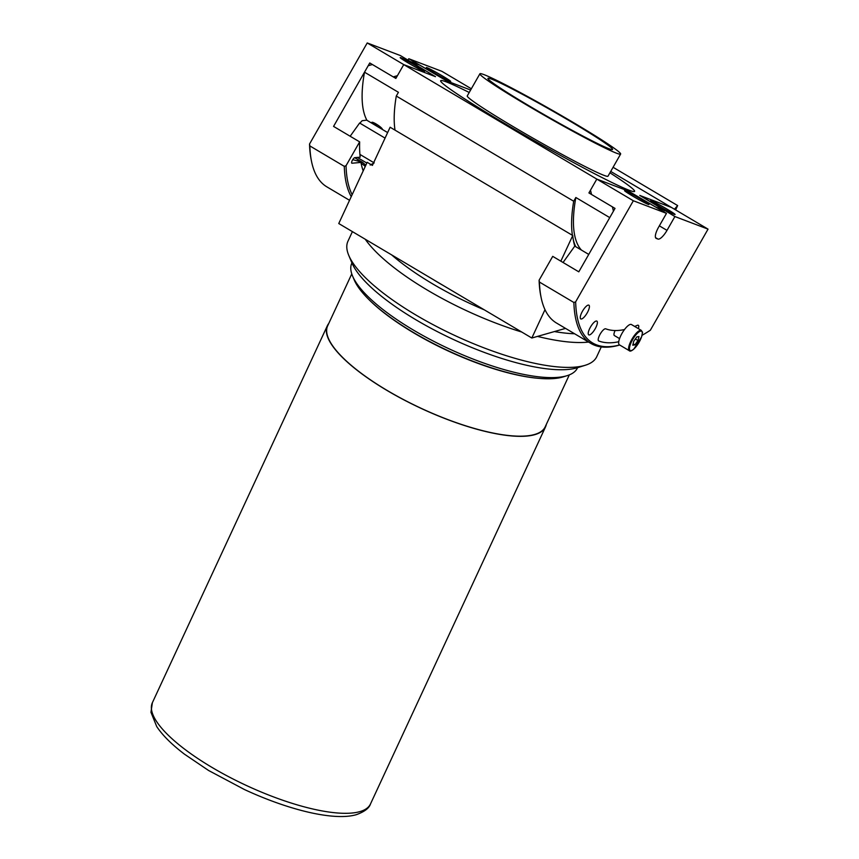 <?xml version="1.0" encoding="UTF-8"?>
<svg xmlns="http://www.w3.org/2000/svg" width="859" height="859" viewBox="0 0 859 859"><rect width="100%" height="100%" fill="white"/><g stroke="black" fill="none" stroke-linecap="round" stroke-linejoin="round"><path stroke-width="1.29" d="M328.739 323.499A120.239 35.53 24.9 0 0 327.365 325.711A120.239 35.53 24.9 0 0 403.794 399.822A120.239 35.53 24.9 0 0 534.781 434.665A120.239 35.53 24.9 0 0 545.486 426.966A120.239 35.53 24.9 0 0 546.292 424.486M494.15 368.887A116.094 34.306 24.9 0 0 493.528 368.479M405.566 327.655A116.094 34.306 24.9 0 0 404.857 327.429M351.771 273.892L327.655 325.851A119.916 35.434 24.9 0 0 403.88 399.768A119.916 35.434 24.9 0 0 534.523 434.504A119.916 35.434 24.9 0 0 545.197 426.826L569.313 374.878M498.435 370.186A119.916 35.434 24.9 0 0 497.887 369.832M401.722 325.185A119.916 35.434 24.9 0 0 401.099 325.003M368.082 298.717A119.916 35.434 24.9 0 0 539.817 378.432M609.933 172.799A111.627 5.691 -150.3 0 1 634.576 191.385A111.627 5.691 -150.3 0 1 570.183 160.73A111.627 5.691 -150.3 0 1 440.688 80.714A111.627 5.691 -150.3 0 1 469.218 92.482A111.627 5.691 29.7 0 0 446.315 81.895A111.627 5.691 29.7 0 0 440.688 80.714A111.627 5.691 29.7 0 0 519.663 132.265A111.627 5.691 29.7 0 0 628.949 190.193A111.627 5.691 29.7 0 0 634.576 191.385A111.627 5.691 29.7 0 0 609.933 172.799M573.887 131.835A81.014 4.134 29.7 0 0 620.617 154.072A81.014 4.134 29.7 0 0 526.642 95.993A81.014 4.134 29.7 0 0 479.913 73.756A81.014 4.134 29.7 0 0 573.887 131.835M620.617 154.072L607.989 176.202A81.014 4.134 -150.3 0 1 561.26 153.965A81.014 4.134 -150.3 0 1 467.275 95.886L479.913 73.756M529.337 98.044A71.759 3.661 29.7 0 0 487.944 78.341A71.759 3.661 29.7 0 0 571.192 129.784A71.759 3.661 29.7 0 0 612.585 149.487A71.759 3.661 29.7 0 0 529.337 98.044M674.422 209.199A194.553 60.119 -59.3 0 0 677.644 205.569L613.079 167.28M560.841 261.168L572.749 235.527L390.115 127.229L372.398 165.4L367.18 162.308L338.757 223.533L531.828 338.017L565.544 328.385M677.644 205.569L675.625 209.918M531.828 338.017L544.993 309.659M588.748 254.414L574.778 246.125A194.553 60.119 -59.3 0 1 572.749 235.527M373.429 122.612L377.219 126.402M581.414 250.066A188.175 58.144 -59.3 0 1 575.841 197.495L609.75 217.617L613.433 211.164L612.403 206.847L588.92 192.931L596.822 179.102L628.563 191.16L655.589 206.987L664.93 210.53L639.772 195.422L671.513 207.481L610.717 171.424M408.014 60.076L408.777 58.734L447.636 81.283L470.625 90.023L446.701 80.929L419.675 65.101L410.344 61.558L435.502 76.676L403.751 64.608L397.438 75.678L393.25 76.891L369.767 62.965L333.56 126.402L359.653 141.875L346.048 165.701A261.523 80.821 120.7 0 0 352.147 194.682M372.237 123.449L371.893 122.912C370.583 120.131 381.664 126.885 382.427 129.28L382.513 129.537M575.841 197.495L573.705 201.231L396.289 96.036L398.426 92.3L364.506 72.188L368.189 65.735L372.377 64.522L395.859 78.437L403.751 64.608L596.822 179.102L590.498 190.161L591.529 194.478L615.012 208.404L578.805 271.831L552.724 256.358L539.119 280.184A261.523 80.821 120.7 0 0 540.751 295.711L541.073 297.3A262.8 81.208 -59.3 0 1 539.441 282.063L539.119 280.184M366.943 120.303A188.175 58.144 -59.3 0 1 364.506 72.188M396.289 96.036A191.364 59.131 120.7 0 0 395.022 130.128M573.705 201.231A191.364 59.131 120.7 0 0 572.427 235.334M573.254 239.521A191.364 59.131 120.7 0 0 575.745 246.705M379.592 127.808L381.783 128.378M591.389 193.866L588.92 192.931M311.473 161.148L311.162 159.559A261.523 80.821 -59.3 0 1 309.53 144.033L309.852 145.923A262.8 81.208 120.7 0 0 311.473 161.148A262.8 81.208 120.7 0 0 326.903 186.875L349.538 200.297M359.653 141.875A237.922 73.52 -59.3 0 0 360.168 157.176L354.831 157.648A3.189 0.988 120.7 0 0 352.415 160.236A3.189 0.988 120.7 0 0 351.803 163.178A3.189 0.988 120.7 0 0 351.857 163.199A3.189 0.988 120.7 0 0 352.029 163.221L360.952 162.426A237.922 73.52 -59.3 0 0 363.196 170.877M427.041 67.678A14.034 0.719 29.7 0 0 426.332 67.528A14.034 0.719 29.7 0 0 436.254 74.014A14.034 0.719 29.7 0 0 449.998 81.294A14.034 0.719 29.7 0 0 450.707 81.444A14.034 0.719 29.7 0 0 440.774 74.958A14.034 0.719 29.7 0 0 427.041 67.678M400.895 57.746A14.034 0.719 29.7 0 0 400.187 57.596A14.034 0.719 29.7 0 0 410.119 64.081A14.034 0.719 29.7 0 0 423.852 71.361A14.034 0.719 29.7 0 0 424.561 71.512A14.034 0.719 29.7 0 0 414.629 65.026A14.034 0.719 29.7 0 0 400.895 57.746M432.893 75.13L400.369 55.545L367.222 42.95L403.751 64.608L434.568 76.322L432.893 75.13M396.117 77.986L393.25 76.891M408.777 58.734L441.923 71.34L471.333 88.778M357.612 160.45L360.952 162.426M351.234 196.647A262.8 81.208 -59.3 0 1 344.287 166.345L346.048 165.701M309.53 144.033L367.222 42.95M344.287 166.345L309.852 145.923M366.825 163.06L357.323 157.422M387.634 132.576L366.686 120.153L362.144 120.711A97.271 30.054 -59.3 0 1 359.835 123.148M385.068 138.106L359.631 123.02L350.161 136.248M359.91 154.416L373.697 162.598M374.191 162.888L370.175 165.046M352.759 159.656L362.541 162.34L365.827 165.207M361.059 162.985L365.268 166.421M567.155 375.651L563.246 376.876A121.194 35.81 -155.1 0 1 562.505 377.09A121.194 35.81 -155.1 0 1 447.464 350.397A121.194 35.81 -155.1 0 1 354.166 279.819L352.577 276.04A124.383 36.754 24.9 0 0 448.334 348.475A124.383 36.754 24.9 0 0 566.403 375.877A124.383 36.754 24.9 0 0 567.155 375.651A124.383 36.754 24.9 0 0 577.473 367.91L577.581 367.663M351.932 262.929L351.825 263.165A124.383 36.754 24.9 0 0 352.577 276.04M352.405 231.619L347.949 241.218A137.139 40.523 24.9 0 0 348.775 255.413A137.139 40.523 24.9 0 0 454.357 335.278A137.139 40.523 24.9 0 0 584.528 365.483A137.139 40.523 24.9 0 0 585.366 365.236A137.139 40.523 24.9 0 0 596.737 356.7L601.268 346.929M585.366 365.236L577.538 367.684A130.761 38.634 -155.1 0 1 576.743 367.92A130.761 38.634 -155.1 0 1 452.629 339.122A130.761 38.634 -155.1 0 1 351.954 262.972L348.775 255.413M391.607 254.865A130.761 38.634 24.9 0 0 484.433 309.906M554.42 331.563A130.761 38.634 24.9 0 0 574.617 333.764M432.549 279.143A118.005 34.865 24.9 0 0 443.491 285.639M588.587 342.054A137.139 40.523 -155.1 0 1 537.487 336.395M521.703 332.014A137.139 40.523 -155.1 0 1 365.247 239.242M574.778 246.125L563.053 262.489M634.651 326.431A243.033 75.098 120.7 0 0 637.292 325.346A7.012 2.169 -59.3 0 1 638.205 325.239A7.012 2.169 -59.3 0 1 638.312 325.293A7.012 2.169 -59.3 0 1 638.366 328.632M625.266 190.795A14.034 0.719 -150.3 0 1 639.01 198.075A14.034 0.719 -150.3 0 1 648.932 204.56A14.034 0.719 -150.3 0 1 648.234 204.41A14.034 0.719 -150.3 0 1 634.49 197.13A14.034 0.719 -150.3 0 1 624.557 190.644A14.034 0.719 -150.3 0 1 625.266 190.795M651.412 200.727A14.034 0.719 -150.3 0 1 665.156 208.018A14.034 0.719 -150.3 0 1 675.077 214.492A14.034 0.719 -150.3 0 1 674.369 214.342A14.034 0.719 -150.3 0 1 660.635 207.062A14.034 0.719 -150.3 0 1 650.703 200.587A14.034 0.719 -150.3 0 1 651.412 200.727M619.64 344.964A261.523 80.821 -59.3 0 1 596.543 344.856A261.523 80.821 -59.3 0 1 575.648 301.842L633.341 200.759L666.487 213.354L658.595 227.184A11.478 3.543 120.7 0 0 656.104 238.34A11.478 3.543 120.7 0 0 656.276 238.415L657.951 239.06A11.478 3.543 120.7 0 0 667.003 230.373L674.895 216.543L708.041 229.138L650.349 330.232A261.523 80.821 -59.3 0 1 642.07 335.311M575.648 301.842L573.876 302.486A262.8 81.208 120.7 0 0 590.928 343.45A262.8 81.208 120.7 0 0 594.868 345.339A262.8 81.208 120.7 0 0 619.693 345.007M596.747 321.062A7.978 2.459 -59.3 0 1 596.865 321.116A7.978 2.459 -59.3 0 1 595.029 329.051A7.978 2.459 -59.3 0 1 588.844 334.892A7.978 2.459 -59.3 0 1 588.726 334.827A7.978 2.459 -59.3 0 1 590.573 326.903A7.978 2.459 -59.3 0 1 596.747 321.062M588.791 305.138A7.978 2.459 -59.3 0 1 588.909 305.192A7.978 2.459 -59.3 0 1 587.062 313.127A7.978 2.459 -59.3 0 1 580.888 318.968A7.978 2.459 -59.3 0 1 580.77 318.914A7.978 2.459 -59.3 0 1 582.617 310.979A7.978 2.459 -59.3 0 1 588.791 305.138M633.341 200.759L596.822 179.102L627.628 190.805L666.487 213.354M708.041 229.138L671.513 207.481L640.707 195.777L674.895 216.543M663.696 211.69L664.458 210.358M618.738 341.742A257.056 79.436 -59.3 0 1 598.755 340.98A7.012 2.169 -59.3 0 1 598.648 340.926A7.012 2.169 -59.3 0 1 600.269 333.947A7.012 2.169 -59.3 0 1 605.702 328.814A243.033 75.098 120.7 0 0 624.493 329.555M539.441 282.063L573.876 302.486M590.928 343.45L556.492 323.027A262.8 81.208 -59.3 0 1 541.073 297.3M641.372 330.425L631.462 324.541A11.801 3.651 120.7 0 0 627.542 326.141A11.801 3.651 120.7 0 0 620.262 336.814A11.801 3.651 120.7 0 0 619.425 344.846L629.336 350.719C629.991 351.567 631.483 351.041 633.792 349.13L641.63 336.792C642.94 330.124 642.768 333.41 641.372 330.425A11.801 3.651 120.7 0 0 637.453 332.025A11.801 3.651 120.7 0 0 630.173 342.687A11.801 3.651 120.7 0 0 629.336 350.719M638.989 336.535L636.863 336.878L633.749 341.227L632.772 345.221L634.898 344.878L638.001 340.54L638.989 336.535M635.359 338.972L638.001 340.54M633.115 343.825L634.898 344.878M619.554 338.618L614.357 335.536A6.378 1.976 -59.3 0 1 615.119 330.532M359.803 811.637A120.239 35.53 24.9 0 0 370.508 803.927C369.177 808.169 364.452 811.755 356.335 814.676C334.215 821.183 288.764 810.112 244.45 789.539L208.597 770.491L184.427 754.148C171.811 744.538 162.587 735.358 156.746 726.596L150.959 712.272L152.387 702.683A120.239 35.53 24.9 0 0 228.805 776.794A120.239 35.53 24.9 0 0 359.803 811.637M667.003 230.373L659.358 225.842M657.951 239.06L655.546 237.632M633.888 348.969A11.167 3.447 120.7 0 0 641.984 335.418A11.167 3.447 120.7 0 0 637.861 332.798A11.167 3.447 120.7 0 0 629.776 346.349A11.167 3.447 120.7 0 0 633.888 348.969M370.508 803.927L545.486 426.966M152.387 702.683L327.365 325.711M354.692 157.68L362.541 162.34M362.788 169.685L363.54 170.136"/></g></svg>

